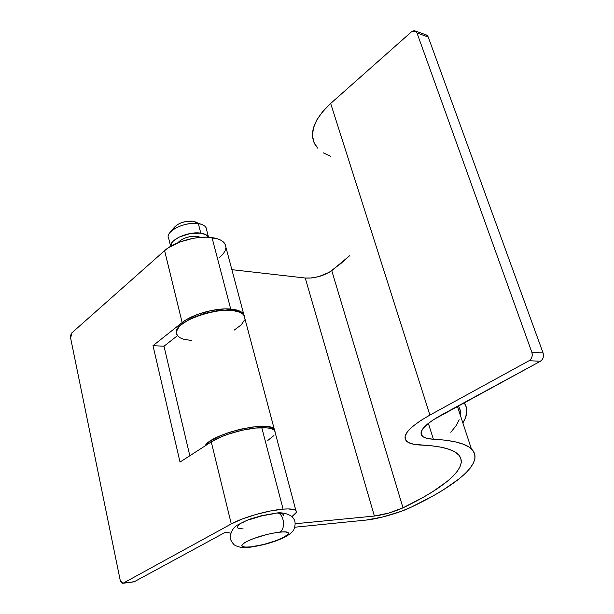 <?xml version="1.0" encoding="UTF-8"?>
<svg xmlns="http://www.w3.org/2000/svg" width="614" height="614" viewBox="0 0 614 614"><rect width="100%" height="100%" fill="white"/><g stroke="black" fill="none" stroke-linecap="round" stroke-linejoin="round"><path stroke-width="0.92" d="M197.125 236.359L197.462 237.672L197.125 236.359L194.914 236.198L189.987 236.628L185.021 237.994L180.808 240.074L177.822 242.806C182.297 238.125 188.728 235.976 197.125 236.359L200.548 237.365L197.125 236.359M200.801 233.159C204.769 233.75 207.332 235.039 208.484 237.019L206.02 234.732L200.801 233.159L198.345 223.642L200.801 233.159C188.767 231.094 169.495 239.59 170.592 246.375L172.02 242.484L173.8 240.581L179.181 237.073L190.048 233.55L200.801 233.159M208.484 237.019L206.028 227.602C204.869 225.591 202.305 224.271 198.345 223.642L200.955 224.202C204.585 225.33 206.45 227.111 206.542 229.552M200.955 224.202L193.241 221.209L198.345 223.642L193.241 221.209L186.119 221.424L181.184 222.782L177.001 224.877L173.501 228.669M276.262 513.074L276.837 513.028C283.737 512.444 286.262 529.283 279.669 532.123C303.416 529.514 273.245 544.695 250.996 546.874L249.368 547.312L250.996 546.874C240.742 547.688 239.253 545.938 246.536 541.609C256.483 536.935 267.527 533.773 279.669 532.123C286.262 529.283 283.737 512.444 276.837 513.028L276.584 513.035M274.865 513.542L262.155 515.76L248.793 519.866M245.047 521.416L241.924 522.951M239.529 524.41L237.288 526.881L237.511 527.802L238.6 528.462L243.182 528.93M283.438 515.645L283.407 514.686L282.494 513.972L280.721 513.527M250.996 546.874L245.024 547.12L242.031 546.222L241.832 545.37L244.119 543.022L246.536 541.609L253.475 538.585L266.913 534.464L275.793 532.637L282.954 531.901L285.525 531.977L288.196 532.998L288.204 533.888L285.633 536.268L276.346 540.581L263.421 544.534L250.996 546.874M197.025 222.475L193.241 221.209C184.737 220.756 178.313 222.943 173.962 227.771L170.845 231.593M169.264 233.527C172.81 227.318 188.529 221.961 198.345 223.642C184.952 221.201 164.145 231.816 168.735 238.577L170.585 246.107M433.377 439.21C453.094 440.276 465.765 443.508 471.391 448.903C485.375 462.173 457.2 485.198 411.495 507.034C399.553 512.844 378.393 518.922 366.074 520.081L294.866 527.211L366.074 520.081L382.699 516.996L401.111 511.355L411.495 507.034L433.822 495.483L443.515 489.749L459.495 478.567L465.581 473.194L470.247 468.021L473.394 463.102L474.929 458.474L474.745 454.214L472.749 450.354L468.866 446.961L463.017 444.099L455.174 441.819L445.288 440.169L433.377 439.21C427.95 438.956 424.259 437.943 422.309 436.178C418.119 431.619 424.481 424.566 441.397 415.003L540.351 361.285L542.024 359.858L543.129 357.77L543.497 355.352L543.068 352.966L428.25 37.04L427.321 35.558L425.863 34.806L426.745 35.121L415.494 31.061L416.998 32.995L531.847 352.275L532.277 354.685L531.908 357.141L530.795 359.244L529.114 360.694L540.351 361.285L433.4 419.738L427.275 424.228L423.169 428.319L421.181 431.88L421.304 434.812L423.476 437.038L427.559 438.511L433.377 439.21L428.349 423.353L433.377 439.21M460.362 415.348L460.239 410.382L458.389 405.777L460.024 409.484L460.362 415.348M317.553 148.066L313.892 142.218L312.48 135.441L313.447 127.927L316.839 119.907L322.626 111.656L330.67 103.459L411.464 31.844L413.069 30.884L414.688 30.761L416.069 31.498L416.998 32.995L428.25 37.04L543.068 352.966L531.847 352.275L416.998 32.995L428.25 37.04L426.745 35.121M415.486 31.061L411.464 31.844L330.67 103.459L429.923 415.064C409.17 426.922 401.402 435.648 406.621 441.228C409.147 443.515 413.951 444.797 421.027 445.073C440.253 445.956 452.549 448.995 457.929 454.183C470.731 466.341 445.273 487.508 402.991 507.832C393.566 512.053 384.026 514.793 374.379 516.052L388.769 513.066L402.991 507.832L331.744 270.636C323.471 276.016 314.644 278.48 305.25 278.019L374.379 516.052L295.25 523.742L374.379 516.052L305.25 278.019L231.877 269.676L305.25 278.019L311.666 277.965L318.927 276.546L329.066 272.378L341.085 263.329L349.496 255.823L331.744 270.636L402.991 507.832L423.837 496.964L432.847 491.584L447.575 481.123L453.109 476.111L457.3 471.306L460.047 466.747L461.26 462.48L460.861 458.551L458.758 455.028L454.905 451.942L449.225 449.356L441.689 447.314L432.294 445.871L413.667 444.267L408.41 442.502L405.509 439.785L405.148 436.186L407.435 431.765L412.401 426.669L419.953 421.035L429.923 415.064L529.114 360.694L429.923 415.064L330.67 103.459C313.731 119.461 308.642 133.376 315.412 145.203M330.839 156.401L323.279 152.832M205.076 445.917C210.533 433.875 269.769 419.876 274.32 429.386L274.926 431.082L274.389 429.47L270.383 427.206L262.815 426.339L252.484 427.014L240.581 429.186L228.546 432.601L217.847 436.846L209.765 441.389L205.076 445.917M191.576 340.509L183.44 339.189L180.416 337.946L178.221 336.342L176.924 334.423L176.579 332.235L177.208 329.848L178.812 327.308L181.353 324.706L188.943 319.61L193.786 317.277L204.846 313.37L216.596 310.891L222.276 310.285L232.414 310.415L239.967 312.273L242.499 313.769L244.119 315.596L244.809 318.344L244.05 315.473C236.958 300.085 166.417 320.846 177.277 335.129M464.192 402.63C468.083 408.579 467.638 415.348 462.864 422.946L465.335 418.111L466.747 412.623L466.41 407.466L464.192 402.63M450.86 432.325L456.325 425.325L459.195 419.761M234.134 330.148L241.218 324.898L244.518 319.971M543.068 352.966L531.847 352.275C532.814 355.943 531.901 358.745 529.114 360.694L540.351 361.285C543.129 359.367 544.035 356.588 543.068 352.966M243.735 314.276L225.069 244.042C223.12 240.749 218.768 238.6 212.022 237.595L230.726 309.065C237.541 309.686 241.87 311.428 243.735 314.276L244.456 316.264M283.1 509.136C290.061 508.592 294.321 509.067 295.887 510.549C297.168 511.992 295.864 513.987 291.98 516.551L296.201 512.544L296.232 511.025L294.881 509.881L288.204 508.906L283.1 509.136L261.771 427.659L283.1 509.136C268.08 510.249 242.683 517.495 231.278 523.934L242.054 519.076L255.815 514.517L270.298 511.009L283.1 509.136M295.887 510.549L274.665 430.683C272.977 428.618 268.679 427.613 261.771 427.659C246.874 427.697 222.138 434.674 211.27 441.926L231.278 523.934L123.284 583.123L231.278 523.934L211.27 441.926L180.017 462.073L211.27 441.926L221.631 436.654L228.063 434.213L242.116 430.245L255.792 428.012L266.852 427.843L270.843 428.549L273.606 429.723L275.049 431.335M230.557 533.129L225.584 532.161L134.32 581.704L122.363 583.269L121.449 582.747L120.183 580.123L70.641 338.191L120.183 580.123L122.731 583.292L134.32 581.704L225.584 532.161L230.557 533.129M244.172 315.159L242.599 312.925L239.767 311.114L235.761 309.809L224.854 308.919L211.569 310.461L198.046 314.222L186.541 319.564L182.151 322.565L152.993 345.674L182.151 322.565L164.606 250.65L182.151 322.565C192.259 314.222 216.021 307.622 230.726 309.065L212.022 237.595C197.447 235.323 174.269 241.701 164.606 250.65L71.838 332.872L70.641 338.191L70.687 335.144L71.838 332.872L164.606 250.65L168.827 247.465L179.979 241.954L193.164 238.324L199.849 237.418L206.22 237.173L217.018 238.654L221.025 240.304L223.895 242.469L225.538 245.055M225.906 247.956L225.016 251.057L222.92 254.242L219.705 257.396M133.752 581.872L122.869 583.277M189.826 455.757L163.992 346.219L177.415 335.712L163.992 346.219L189.826 455.757M152.993 345.674L180.017 462.073L152.993 345.674L163.992 346.219L152.993 345.674M267.788 440.484L273.921 435.533M249.438 547.304C243.482 548.156 238.409 547.343 234.218 544.856C231.731 542.185 230.365 539.737 230.127 537.503C230.695 532.246 232.875 528.24 236.659 525.477C244.103 521.57 248.962 519.321 251.226 518.73L261.725 515.645L276.776 513.028C279.961 512.253 291.45 513.104 294.405 520.05C295.541 522.499 295.319 525.768 293.745 529.874C291.45 533.704 285.349 537.45 275.448 541.095C268.31 543.421 263.36 545.194 249.844 547.258M471.391 448.903L457.399 406.314M421.081 432.287L422.309 436.178M274.32 429.386L244.05 315.473"/></g></svg>
